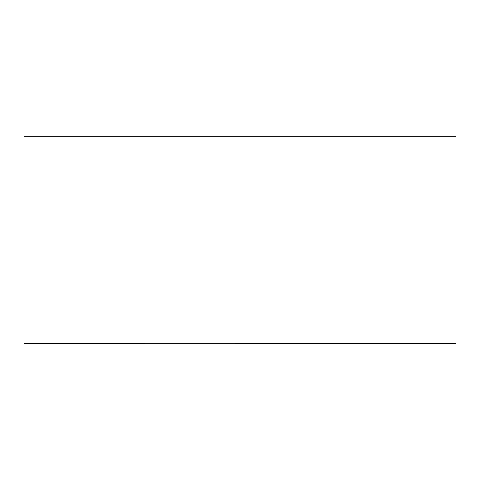 <?xml version="1.0" encoding="UTF-8"?>
<svg xmlns="http://www.w3.org/2000/svg" width="480" height="480" viewBox="0 0 480 480"><rect width="100%" height="100%" fill="white"/><g stroke="black" fill="none" stroke-linecap="round" stroke-linejoin="round"><path stroke-width="0.72" d="M456 343.644L456 136.32L24 136.32L24 343.644L144.96 343.644L24 343.68L456 343.644"/></g></svg>
